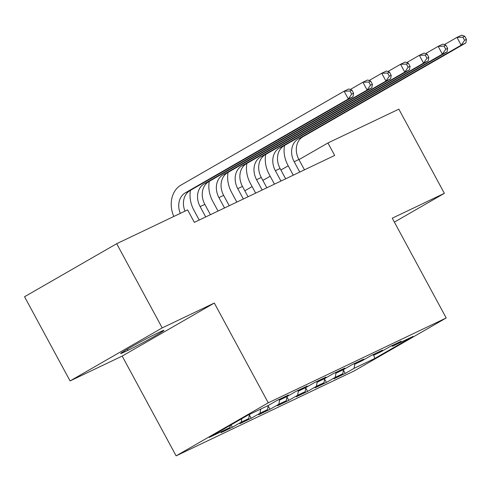 <?xml version="1.0" encoding="UTF-8"?>
<svg xmlns="http://www.w3.org/2000/svg" width="491" height="491" viewBox="0 0 491 491"><rect width="100%" height="100%" fill="white"/><g stroke="black" fill="none" stroke-linecap="round" stroke-linejoin="round"><path stroke-width="0.74" d="M176.128 455.863L354.072 371L446.209 317.965L268.264 402.829L176.128 455.863L122.173 356.085L214.315 303.051L162.208 327.896L70.072 380.936L122.173 356.085M70.072 380.936L24.55 296.748L116.686 243.708L162.208 327.896M278.827 404.234L279.557 400.097L288.395 395.01L277.108 400.392L268.27 405.48L247.574 415.349L209.227 437.426L229.917 427.557L221.079 432.645L232.366 427.262L241.204 422.174L248.728 418.584L239.89 423.672L251.177 418.289L260.015 413.201L267.54 409.611L258.702 414.705L269.982 409.322L278.827 404.234L286.351 400.644L277.507 405.732L288.794 400.349L297.638 395.261L305.163 391.671L296.319 396.759L307.605 391.376L316.443 386.288L323.968 382.704L315.13 387.792L326.417 382.409L335.255 377.321L342.779 373.731L333.941 378.819L345.228 373.436L343.424 370.097M278.563 399.699L279.557 400.097L287.075 396.507L295.92 391.419L307.206 386.036L298.362 391.131L305.887 387.54L314.731 382.452L326.018 377.07L317.174 382.158L324.698 378.567L333.536 373.479L344.823 368.097L335.985 373.185L343.51 369.6L352.348 364.506L363.635 359.124L354.797 364.218L362.321 360.627L371.159 355.539L382.446 350.157L373.608 355.245L381.133 351.654L389.971 346.566L401.257 341.184L392.413 346.272L413.109 336.403L374.756 358.479L354.066 368.348L345.228 373.436M116.686 243.708L187.605 209.89L194.344 222.362L334.672 155.438L327.927 142.967L298.958 159.643M342.779 373.731L343.51 369.594M335.255 377.321L335.985 373.185L334.997 372.786M392.413 346.272L391.425 345.873M323.968 382.704L324.698 378.567M316.443 386.288L317.174 382.158L316.186 381.759M373.608 355.245L372.614 354.846M305.163 391.671L305.893 387.54M297.638 395.261L298.368 391.124M354.797 364.218L353.802 363.813M286.351 400.644L287.082 396.507M267.54 409.611L268.27 405.48M260.015 413.201L260.746 409.071M248.728 418.584L249.459 414.453M241.204 422.174L241.824 418.657M298.362 391.131L297.374 390.726M229.917 427.557L230.322 425.28M288.223 165.823L280.913 170.033M270.173 176.214L262.869 180.418M252.129 186.598L244.825 190.803M394.377 222.11L444.361 193.337L398.845 109.149L327.927 142.967M214.315 303.051L268.264 402.829M444.361 193.337L392.26 218.188L446.209 317.965M354.066 368.348L354.797 364.212M373.78 355.159L374.756 358.479M156.531 333.579A22.703 0.835 151.6 0 0 134.055 345.388A22.703 0.835 151.6 0 0 120.626 353.551A22.703 0.835 151.6 0 0 124.653 351.93L128.041 350.316A22.703 0.835 151.6 0 0 150.516 338.508A22.703 0.835 151.6 0 0 163.951 330.345A22.703 0.835 151.6 0 0 159.919 331.965L156.531 333.579M232.366 427.262L231.065 424.856M251.177 418.289L249.373 414.956M269.982 409.322L268.178 405.983M288.794 400.349L286.99 397.01M307.605 391.376L305.801 388.043M326.417 382.409L324.612 379.07M180.283 213.382A17.737 14.349 64.5 0 1 185.34 192.816L348.322 98.998L344.111 91.203L181.124 185.021A26.606 21.53 -115.5 0 0 173.796 216.476M184.984 211.136A17.737 14.349 64.5 0 1 190.042 190.569L353.023 96.758L348.322 98.998L351.709 94.125L353.588 93.229L351.9 90.111L350.022 91.007L351.709 94.125M350.022 91.007L344.111 91.203L348.813 88.963L351.9 90.111M353.023 96.758L353.588 93.229M210.418 214.696L204.833 204.36A17.737 14.349 64.5 0 1 208.853 181.602L371.834 87.785L367.133 90.025L362.917 82.23L350.279 89.509M205.717 216.942L200.125 206.601A17.737 14.349 64.5 0 1 204.152 183.843L367.133 90.025L370.515 85.152L372.399 84.256L370.711 81.138L368.833 82.034L370.515 85.152M190.459 190.33A26.606 21.53 -115.5 0 0 193.902 210.185L199.229 220.036M368.833 82.034L362.917 82.23L367.624 79.99L370.711 81.138M371.834 87.785L372.399 84.256M229.229 205.729L223.638 195.387A17.737 14.349 64.5 0 1 227.664 172.629L390.646 78.812L385.944 81.058L381.728 73.263L369.091 80.536M224.528 207.969L218.937 197.627A17.737 14.349 64.5 0 1 222.957 174.876L385.944 81.058L389.326 76.185L391.21 75.283L389.523 72.165L387.645 73.067L389.326 76.185M209.27 181.357A26.606 21.53 -115.5 0 0 212.713 201.212L218.041 211.062M387.645 73.067L381.728 73.263L386.429 71.017L389.523 72.165M390.646 78.812L391.21 75.283M248.041 196.756L242.45 186.414A17.737 14.349 64.5 0 1 246.47 163.656L409.457 69.845L404.756 72.085L400.539 64.29L387.902 71.563M243.34 198.996L237.748 188.661A17.737 14.349 64.5 0 1 241.768 165.903L404.756 72.085L408.138 67.212L410.022 66.316L408.334 63.198L406.45 64.094L408.138 67.212M228.082 172.39A26.606 21.53 -115.5 0 0 231.525 192.245L236.846 202.096M406.45 64.094L400.539 64.29L405.241 62.05L408.334 63.198M409.457 69.845L410.022 66.316M266.852 187.783L261.261 177.447A17.737 14.349 64.5 0 1 265.281 154.69L428.269 60.872L423.567 63.118L419.351 55.317L406.714 62.596M262.151 190.029L256.56 179.688A17.737 14.349 64.5 0 1 260.58 156.93L423.567 63.118L426.949 58.239L428.827 57.343L427.145 54.225L425.261 55.121L426.949 58.239M246.893 163.417A26.606 21.53 -115.5 0 0 250.33 183.272L255.658 193.123M425.261 55.121L419.351 55.317L424.052 53.077L427.145 54.225M428.269 60.872L428.827 57.343M285.664 178.816L280.073 168.474A17.737 14.349 64.5 0 1 284.093 145.717L447.08 51.899L442.373 54.145L438.162 46.35L425.525 53.623M280.956 181.056L275.371 170.721A17.737 14.349 64.5 0 1 279.391 147.963L442.373 54.145L445.76 49.272L447.639 48.37L445.951 45.252L444.073 46.154L445.76 49.272M265.705 154.444A26.606 21.53 -115.5 0 0 269.142 174.299L274.469 184.15M444.073 46.154L438.162 46.35L442.864 44.104L445.951 45.252M447.08 51.899L447.639 48.37M304.469 169.843L298.884 159.501A17.737 14.349 64.5 0 1 302.904 136.75L465.885 42.932L461.184 45.172L456.968 37.377L444.33 44.65M299.768 172.083L294.177 161.748A17.737 14.349 64.5 0 1 298.203 138.99L461.184 45.172L464.572 40.299L466.45 39.403L464.762 36.285L462.884 37.181L464.572 40.299M284.516 145.477A26.606 21.53 -115.5 0 0 287.953 165.332L293.28 175.183M462.884 37.181L456.968 37.377L461.675 35.137L464.762 36.285M465.885 42.932L466.45 39.403M124.192 351.065L124.653 351.93M127.415 349.156L128.041 350.316M185.34 192.816L190.042 190.569M200.125 206.601L204.833 204.36M204.152 183.843L208.853 181.602M218.937 197.627L223.638 195.387M222.957 174.876L227.664 172.629M237.748 188.661L242.45 186.414M241.768 165.903L246.47 163.656M256.56 179.688L261.261 177.447M260.58 156.93L265.281 154.69M275.371 170.721L280.073 168.474M279.391 147.963L284.093 145.717M294.177 161.748L298.884 159.501M298.203 138.99L302.904 136.75"/></g></svg>
